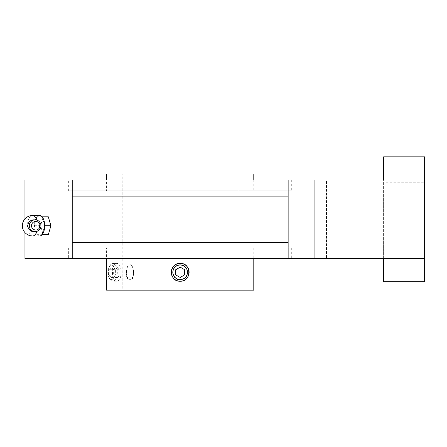 <?xml version="1.0" encoding="UTF-8"?>
<svg xmlns="http://www.w3.org/2000/svg" width="447" height="447" viewBox="0 0 447 447"><rect width="100%" height="100%" fill="white"/><g stroke="black" fill="none" stroke-linecap="round" stroke-linejoin="round"><path stroke-width="0.34" stroke-dasharray="2.23 1.68" d="M180.191 264.747C170.447 264.283 170.441 280.319 180.186 279.856C189.919 280.33 189.953 264.294 180.191 264.747A7.554 7.554 0 0 0 172.637 272.301A7.554 7.554 0 0 0 180.191 279.856A7.554 7.554 0 0 0 187.74 272.301A7.554 7.554 0 0 0 180.191 264.747M106.582 247.856L253.795 247.856L106.582 247.856L106.582 258.562M68.665 247.856L291.712 247.856L68.665 247.856L68.665 258.562L291.712 258.562L68.665 258.562M68.665 190.757L291.712 190.757L68.665 190.757L68.665 180.052L291.712 180.052L68.665 180.052M106.582 190.757L253.795 190.757L106.582 190.757L106.582 180.052M253.795 173.984L106.582 173.984M122.199 173.984L238.184 173.984L122.199 173.984L122.199 290.148L238.184 290.148L122.199 290.148M253.795 290.148L106.582 290.148M107.783 272.301A7.281 3.637 90 0 0 109.319 278.246A7.281 3.637 90 0 0 114.136 277.151A7.281 3.637 90 0 0 114.136 267.457A7.281 3.637 90 0 0 109.319 266.356A7.281 3.637 90 0 0 107.783 272.301M113.65 269.725L111.42 267.15L109.191 269.725L109.191 274.877L111.42 277.453L113.65 274.877L113.65 269.725L119.835 269.725L117.606 267.15L111.42 267.15M180.191 265.021A7.281 7.281 0 0 1 186.494 275.944A7.281 7.281 0 0 1 173.883 275.944A7.281 7.281 0 0 1 180.191 265.021M112.454 272.301C112.56 277.721 113.89 280.699 116.444 281.224C122.713 281.778 122.707 262.83 116.444 263.384C113.89 263.903 112.56 266.876 112.454 272.301M108.381 272.301A8.923 4.459 90 0 0 110.269 279.587A8.923 4.459 90 0 0 112.845 281.224A8.923 4.459 90 0 0 117.304 272.301A8.923 4.459 90 0 0 112.845 263.384A8.923 4.459 90 0 0 110.269 265.021A8.923 4.459 90 0 0 108.381 272.301M133.608 272.301A7.281 3.637 90 0 0 132.066 266.356A7.281 3.637 90 0 0 128.295 265.836A7.281 3.637 90 0 0 126.328 272.301A7.281 3.637 90 0 0 128.295 278.766A7.281 3.637 90 0 0 132.066 278.246A7.281 3.637 90 0 0 133.608 272.301M133.508 272.301A7.554 3.777 -90 0 1 131.91 278.47A7.554 3.777 -90 0 1 129.731 279.856A7.554 3.777 -90 0 1 125.953 272.301A7.554 3.777 -90 0 1 129.731 264.747A7.554 3.777 -90 0 1 131.91 266.138A7.554 3.777 -90 0 1 133.508 272.301M175.727 274.877L175.727 269.725L180.191 267.15L184.65 269.725L184.65 274.877L180.191 277.453L175.727 274.877M117.606 267.15L115.371 269.725L115.371 274.877L117.606 277.453L119.835 274.877L113.65 274.877M119.835 274.877L119.835 269.725M115.371 269.725L109.191 269.725M115.371 274.877L109.191 274.877M117.606 277.453L111.42 277.453M126.618 272.301C126.697 267.714 127.814 265.194 129.965 264.747C135.307 264.283 135.301 280.325 129.965 279.856C127.814 279.414 126.697 276.894 126.618 272.301M24.948 258.562L288.142 258.562L288.142 180.052L424.65 180.052L424.65 156.852M383.61 281.761L383.61 258.562L326.511 258.562L424.65 258.562L288.142 258.562L288.142 180.052L288.142 242.503L72.235 242.503L72.235 196.11L288.142 196.11L72.235 196.11L72.235 180.052L288.142 180.052M383.61 258.562L383.61 180.052L326.511 180.052L326.511 258.562L326.511 180.052L383.61 180.052L383.61 258.562L424.65 258.562L424.65 180.052L383.61 180.052L383.61 156.852M424.65 281.761L424.65 258.562M383.61 182.728L383.61 255.885L383.61 182.728L424.65 182.728L424.65 255.885L424.65 182.728M288.142 258.562L288.142 242.503L72.235 242.503L288.142 242.503M72.235 258.562L72.235 242.503M72.235 180.052L24.948 180.052M383.61 180.052L424.65 180.052M72.235 196.11L288.142 196.11M36.905 231.339A10.259 5.129 -90 0 0 37.157 230.479A5.889 5.839 -90 0 1 33.709 231.619M37.157 230.479C40.347 227.311 40.347 224.148 37.157 220.98A10.259 5.129 -90 0 0 36.905 220.125M33.709 219.84A5.889 5.839 -90 0 1 37.157 220.98M39.565 215.471A10.259 5.129 -90 0 0 37.028 216.806A10.259 5.129 -90 0 0 36.967 216.884A10.259 5.129 -90 0 0 34.436 225.657A10.259 5.129 -90 0 0 34.436 225.802A10.259 5.129 -90 0 0 36.967 234.58A10.259 5.129 -90 0 0 37.028 234.653A10.259 5.129 -90 0 0 39.565 235.988M42.096 216.806L36.989 216.806L34.413 225.729L36.989 234.653L42.096 234.653M44.694 225.657L42.163 216.884M42.163 234.58L44.694 225.802M34.413 225.729L40.593 225.729L43.169 234.653L48.321 234.653M36.989 234.653L43.169 234.653M36.989 216.806L43.169 216.806L40.593 225.729M48.321 216.806L43.169 216.806M314.911 258.562L314.911 180.052M32.609 215.471A10.259 5.129 -90 0 0 27.479 225.729A10.259 5.129 -90 0 0 32.609 235.988M253.795 180.052L253.795 190.757M253.795 247.856L253.795 258.562M116.444 263.384L112.845 263.384M116.444 281.224L112.845 281.224M109.319 278.246L110.269 279.587M109.319 266.356L110.269 265.021M238.184 173.984L238.184 290.148M291.712 180.052L291.712 190.757M291.712 247.856L291.712 258.562M424.65 255.885L383.61 255.885M24.948 218.907L24.948 232.552"/><path stroke-width="0.67" d="M253.795 180.052L253.795 173.984L106.582 173.984L106.582 180.052M106.582 258.562L106.582 290.148L253.795 290.148L253.795 258.562M180.191 265.021A7.281 7.281 0 0 1 186.494 275.944A7.281 7.281 0 0 1 173.883 275.944A7.281 7.281 0 0 1 180.191 265.021M175.727 269.725L180.191 267.15L184.65 269.725L184.65 274.877L180.191 277.453L175.727 274.877L175.727 269.725M180.191 263.384C191.696 262.83 191.702 281.772 180.191 281.224C168.698 281.783 168.659 262.842 180.191 263.384A8.923 8.923 0 0 1 187.913 276.766A8.923 8.923 0 0 1 172.464 276.766A8.923 8.923 0 0 1 180.191 263.384M383.61 258.562L383.61 281.761L424.65 281.761L424.65 258.562L314.911 258.562L314.911 180.052L288.142 180.052L288.142 196.11L72.235 196.11L72.235 242.503L288.142 242.503L288.142 196.11M24.948 232.552L24.948 258.562L314.911 258.562M314.911 180.052L424.65 180.052L424.65 156.852L383.61 156.852L383.61 180.052M72.235 258.562L72.235 242.503M288.142 258.562L288.142 242.503M424.65 258.562L424.65 180.052M24.948 218.907L24.948 180.052L288.142 180.052M72.235 196.11L72.235 180.052M29.29 225.729A5.889 5.839 90 0 0 35.123 231.619A5.889 5.839 90 0 0 40.962 225.729A5.889 5.839 90 0 0 35.123 219.84A5.889 5.839 90 0 0 29.29 225.729M35.123 231.619L33.709 231.619A5.889 5.839 -90 0 1 27.87 225.729A5.889 5.839 -90 0 1 33.709 219.84L35.123 219.84M32.609 235.988L39.565 235.988A10.259 5.129 -90 0 0 42.096 234.653L42.163 234.58A10.259 5.129 -90 0 0 44.694 225.802A10.259 5.129 -90 0 0 44.694 225.657A10.259 5.129 -90 0 0 42.163 216.884A10.259 5.129 -90 0 0 42.096 216.806A10.259 5.129 -90 0 0 39.565 215.471L32.609 215.471A10.259 10.259 0 0 0 22.35 225.729A10.259 10.259 0 0 0 32.609 235.988A10.259 5.129 -90 0 0 36.905 231.339M42.141 216.806L48.321 216.806L50.897 225.729L44.717 225.729M42.141 234.653L48.321 234.653L50.897 225.729M31.508 225.729A4.28 4.246 90 0 0 37.878 229.44A4.28 4.246 90 0 0 37.878 222.019A4.28 4.246 90 0 0 31.508 225.729M36.905 220.125A10.259 5.129 -90 0 0 35.145 216.806A10.259 5.129 -90 0 0 32.609 215.471"/></g></svg>
